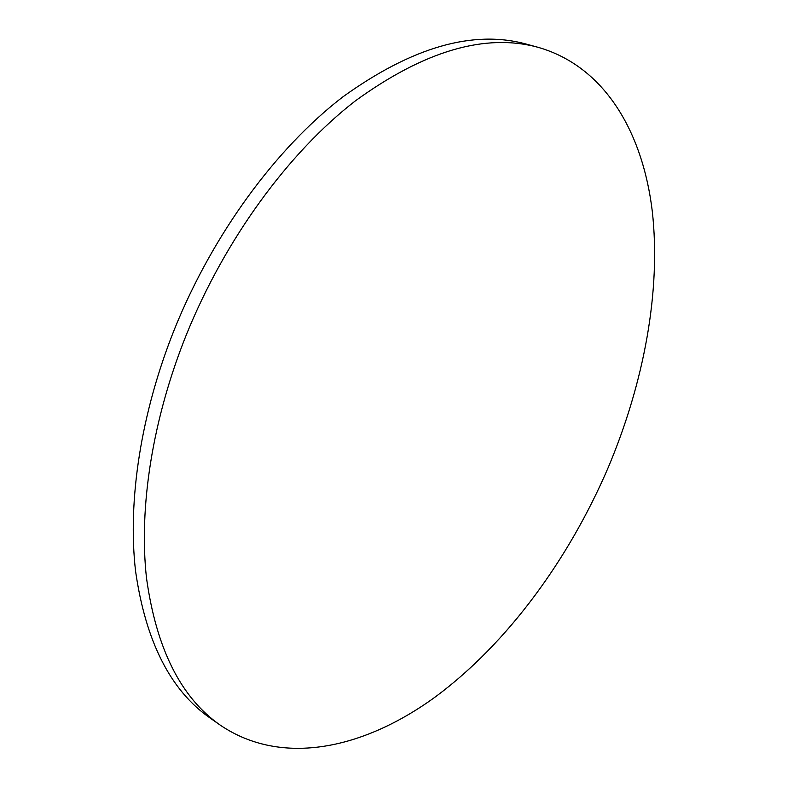 <?xml version="1.0" encoding="UTF-8"?>
<svg xmlns="http://www.w3.org/2000/svg" width="788" height="788" viewBox="0 0 788 788"><rect width="100%" height="100%" fill="white"/><g stroke="black" fill="none" stroke-linecap="round" stroke-linejoin="round"><path stroke-width="1.18" d="M186.451 334.526C152.261 419.511 138.718 507.827 146.489 577.949C156.3 648.741 180.935 697.843 220.394 725.236C282.547 767.246 364.814 748.561 436.079 696.365C507.639 643.087 568.837 559.322 608.237 467.471C643.954 382.702 661.24 290.841 652.257 211.036C642.673 132.039 604.751 66.586 538.47 47.428C485.635 32.86 424.604 50.659 355.398 100.854C288.95 152.212 225.319 238.616 186.451 334.526M538.47 47.428L526.364 44.118C473.263 29.491 412.144 47.044 342.977 96.796C276.598 147.701 213.223 233.445 174.67 328.734C140.747 413.168 127.508 501.01 135.536 570.896C145.603 641.452 170.464 690.495 210.11 718.035L220.394 725.236"/></g></svg>
